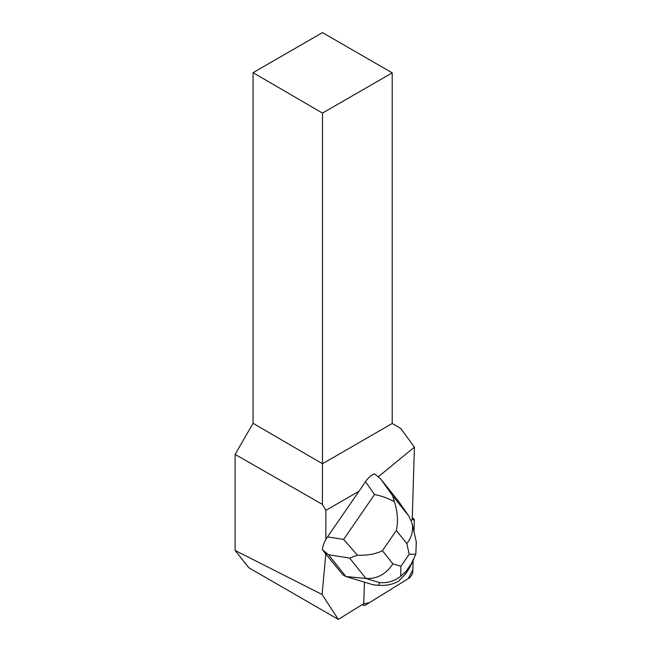 <?xml version="1.0" encoding="UTF-8"?>
<svg xmlns="http://www.w3.org/2000/svg" width="652" height="652" viewBox="0 0 652 652"><rect width="100%" height="100%" fill="white"/><g stroke="black" fill="none" stroke-linecap="round" stroke-linejoin="round"><path stroke-width="0.98" d="M365.519 605.08L409.016 578.169A4.931 2.225 120 0 0 412.789 571.633L413.123 560.565L412.846 569.677L408.225 578.658L369.423 602.66L363.058 604.078A4.931 2.225 120 0 0 363.702 605.366A4.931 2.225 120 0 0 365.519 605.08M414.004 531.755L414.346 520.516A4.931 2.225 120 0 0 413.686 518.796A4.931 2.225 120 0 0 412.243 518.878L414.346 520.524L414.004 531.755M325.332 553.385L342.781 574.722L345.902 576.523L328.502 554.754L322.39 549.701L325.332 553.385M325.861 539.489L325.861 510.369L322.406 504.387L235.111 454.42L235.111 550.475L248.909 567.802L338.29 619.4L322.088 594.494L235.111 550.475M322.088 594.494L325.861 553.662M325.861 555.219L326.424 554.257M338.29 619.4L363.775 603.63L364.427 582.146M411.192 520.361L412.219 519.726L414.427 447.166L400.678 428.38L392.202 423.49L392.202 72.853L322.487 113.098L253.074 72.674L253.074 423.311L235.111 454.42M378.331 476.767L414.427 447.166M253.074 72.674L322.487 32.6L392.202 72.853M322.39 549.701C322.732 545.732 324.435 541.453 327.5 536.865L359.056 491.2L325.861 510.369M322.487 113.098L322.487 463.735L392.202 423.49M359.056 491.2L365.47 481.722C368.633 477.264 371.673 474.648 374.582 473.898L380.695 478.951L392.594 495.699L408.902 516.099L412.072 523.254C413.507 530.345 411.754 537.134 406.815 543.629L396.318 530.5C398.315 521.502 397.671 511.91 394.395 501.73C388.225 498.315 381.616 495.911 374.558 494.518L365.47 481.722M253.074 423.311L322.487 463.735L322.406 504.387M408.902 516.099L398.095 500.712L380.695 478.951M406.106 571.339L405.805 573.654L398.535 581.25C392.675 584.469 386.171 585.814 379.008 585.3L373.246 584.82L345.902 576.523L365.951 578.487L349.643 558.088L357.524 555.284C367.655 555.504 375.951 553.988 382.398 550.72L392.895 563.841C386.131 574.119 377.149 579 365.951 578.487L379.366 582.554C387.288 583.328 394.395 581.225 400.695 576.254L400.915 566.278L409.212 554.224L415.837 554.265L411.037 564.167L406.106 571.339L400.695 576.254M405.805 573.654L410.165 566.775L413.849 559.041M327.5 536.865L343.645 539.408L357.524 555.284M394.395 501.73L392.594 495.699M416.286 541.853L415.837 554.265M343.645 539.408L374.558 494.518M392.895 563.841L400.915 566.278M409.212 554.224L406.815 543.629M396.318 530.5L382.398 550.72M349.643 558.088L328.502 554.754M379.008 585.3L379.366 582.554M408.095 570.337L410.988 564.249M412.276 517.99L413.686 518.796M362.292 604.551L363.702 605.366M416.261 541.739L412.072 523.254"/></g></svg>

